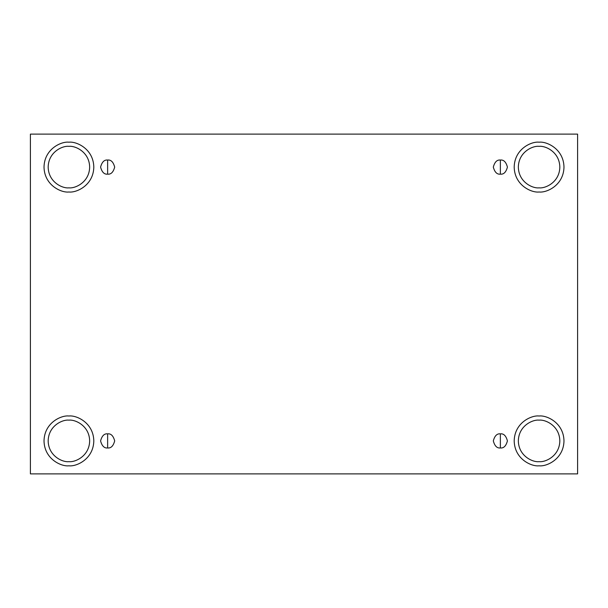 <?xml version="1.0" encoding="UTF-8"?>
<svg xmlns="http://www.w3.org/2000/svg" width="608" height="608" viewBox="0 0 608 608"><rect width="100%" height="100%" fill="white"/><g stroke="black" fill="none" stroke-linecap="round" stroke-linejoin="round"><path stroke-width="0.91" d="M107.631 433.854L107.631 447.959C110.968 448.354 113.316 446.006 114.684 440.906C113.316 435.799 110.968 433.451 107.631 433.854C110.968 433.451 113.316 435.799 114.684 440.906C113.316 446.006 110.968 448.354 107.631 447.959C104.302 448.354 101.946 446.006 100.578 440.906C101.946 435.799 104.302 433.451 107.631 433.854C104.302 433.451 101.946 435.799 100.578 440.906C101.946 446.006 104.302 448.354 107.631 447.959L107.631 433.854M500.369 433.854L500.369 447.959C503.698 448.354 506.054 446.006 507.422 440.906C506.054 435.799 503.698 433.451 500.369 433.854C503.698 433.451 506.054 435.799 507.422 440.906C506.054 446.006 503.698 448.354 500.369 447.959C497.032 448.354 494.684 446.006 493.316 440.906C494.684 435.799 497.032 433.451 500.369 433.854C497.032 433.451 494.684 435.799 493.316 440.906C494.684 446.006 497.032 448.354 500.369 447.959L500.369 433.854M500.369 160.041L500.369 174.146C503.698 174.549 506.054 172.201 507.422 167.094C506.054 161.994 503.698 159.646 500.369 160.041C503.698 159.646 506.054 161.994 507.422 167.094C506.054 172.201 503.698 174.549 500.369 174.146C497.032 174.549 494.684 172.201 493.316 167.094C494.684 161.994 497.032 159.646 500.369 160.041C497.032 159.646 494.684 161.994 493.316 167.094C494.684 172.201 497.032 174.549 500.369 174.146L500.369 160.041M107.631 160.041L107.631 174.146C110.968 174.549 113.316 172.201 114.684 167.094C113.316 161.994 110.968 159.646 107.631 160.041C110.968 159.646 113.316 161.994 114.684 167.094C113.316 172.201 110.968 174.549 107.631 174.146C104.302 174.549 101.946 172.201 100.578 167.094C101.946 161.994 104.302 159.646 107.631 160.041C104.302 159.646 101.946 161.994 100.578 167.094C101.946 172.201 104.302 174.549 107.631 174.146L107.631 160.041M539.091 461.647C545.156 462.483 559.55 456.258 559.831 440.906C559.55 425.547 545.156 419.33 539.091 420.158C545.156 419.33 559.55 425.547 559.831 440.906C559.55 456.258 545.156 462.483 539.091 461.647C533.018 462.483 518.624 456.258 518.343 440.906C518.624 425.547 533.018 419.33 539.091 420.158C533.018 419.33 518.624 425.547 518.343 440.906C518.624 456.258 533.018 462.483 539.091 461.647M539.091 465.796C546.372 466.792 563.639 459.329 563.981 440.906C563.639 422.476 546.372 415.013 539.091 416.009C546.372 415.013 563.639 422.476 563.981 440.906C563.639 459.329 546.372 466.792 539.091 465.796C531.802 466.792 514.535 459.329 514.193 440.906C514.535 422.476 531.802 415.013 539.091 416.009C531.802 415.013 514.535 422.476 514.193 440.906C514.535 459.329 531.802 466.792 539.091 465.796M68.909 461.647C74.982 462.483 89.376 456.258 89.657 440.906C89.376 425.547 74.982 419.33 68.909 420.158C74.982 419.33 89.376 425.547 89.657 440.906C89.376 456.258 74.982 462.483 68.909 461.647C62.844 462.483 48.45 456.258 48.169 440.906C48.45 425.547 62.844 419.33 68.909 420.158C62.844 419.33 48.45 425.547 48.169 440.906C48.45 456.258 62.844 462.483 68.909 461.647M68.909 465.796C76.198 466.792 93.465 459.329 93.807 440.906C93.465 422.476 76.198 415.013 68.909 416.009C76.198 415.013 93.465 422.476 93.807 440.906C93.465 459.329 76.198 466.792 68.909 465.796C61.628 466.792 44.361 459.329 44.019 440.906C44.361 422.476 61.628 415.013 68.909 416.009C61.628 415.013 44.361 422.476 44.019 440.906C44.361 459.329 61.628 466.792 68.909 465.796M68.909 187.842C74.982 188.67 89.376 182.453 89.657 167.094C89.376 151.742 74.982 145.517 68.909 146.353C74.982 145.517 89.376 151.742 89.657 167.094C89.376 182.453 74.982 188.67 68.909 187.842C62.844 188.67 48.45 182.453 48.169 167.094C48.45 151.742 62.844 145.517 68.909 146.353C62.844 145.517 48.45 151.742 48.169 167.094C48.45 182.453 62.844 188.67 68.909 187.842M68.909 191.991C76.198 192.987 93.465 185.524 93.807 167.094C93.465 148.671 76.198 141.208 68.909 142.204C76.198 141.208 93.465 148.671 93.807 167.094C93.465 185.524 76.198 192.987 68.909 191.991C61.628 192.987 44.361 185.524 44.019 167.094C44.361 148.671 61.628 141.208 68.909 142.204C61.628 141.208 44.361 148.671 44.019 167.094C44.361 185.524 61.628 192.987 68.909 191.991M539.091 187.842C545.156 188.67 559.55 182.453 559.831 167.094C559.55 151.742 545.156 145.517 539.091 146.353C545.156 145.517 559.55 151.742 559.831 167.094C559.55 182.453 545.156 188.67 539.091 187.842C533.018 188.67 518.624 182.453 518.343 167.094C518.624 151.742 533.018 145.517 539.091 146.353C533.018 145.517 518.624 151.742 518.343 167.094C518.624 182.453 533.018 188.67 539.091 187.842M539.091 191.991C546.372 192.987 563.639 185.524 563.981 167.094C563.639 148.671 546.372 141.208 539.091 142.204C546.372 141.208 563.639 148.671 563.981 167.094C563.639 185.524 546.372 192.987 539.091 191.991C531.802 192.987 514.535 185.524 514.193 167.094C514.535 148.671 531.802 141.208 539.091 142.204C531.802 141.208 514.535 148.671 514.193 167.094C514.535 185.524 531.802 192.987 539.091 191.991M30.4 134.117L577.6 134.117L577.6 473.883L30.4 473.883L30.4 134.117L30.4 473.883L577.6 473.883L577.6 134.117L30.4 134.117"/></g></svg>
